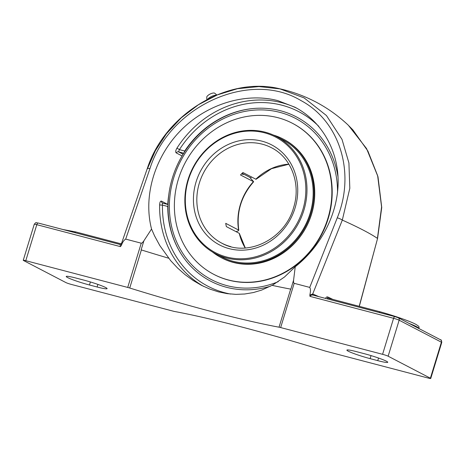 <?xml version="1.0" encoding="UTF-8"?>
<svg xmlns="http://www.w3.org/2000/svg" width="465" height="465" viewBox="0 0 465 465"><rect width="100%" height="100%" fill="white"/><g stroke="black" fill="none" stroke-linecap="round" stroke-linejoin="round"><path stroke-width="0.7" d="M147.242 168.656A4.412 0.947 19.1 0 1 147.248 168.626L121.394 243.829L120.098 244.514L120.406 246.619L121.231 245.63L121.458 243.782M318.804 296.647A282.953 24.407 -163 0 0 312.939 294.049A1.104 0.884 -66.4 0 0 313.218 295.182C311.835 294.793 310.76 295.182 309.986 296.362L393.588 318.304A4.412 0.378 17 0 1 399.144 320.193A2.174 1.965 -62.5 0 0 398.243 317.764L394.971 316.63A2.174 0.913 104.7 0 0 393.588 318.304L382.579 354.313A4.412 0.378 17 0 1 388.136 356.202L430.392 378.208A4.412 0.378 17 0 1 430.741 378.481A4.412 0.378 17 0 1 428.201 378.062L326.279 351.319A4.412 0.378 17 0 1 324.262 350.738A181.176 15.624 17 0 0 241.538 326.953A181.176 15.624 17 0 0 174.956 311.562A4.412 0.378 17 0 1 173.335 311.19L71.412 284.446A4.412 0.378 17 0 1 65.856 282.551L23.599 260.551A4.412 0.378 17 0 1 23.25 260.278A4.412 0.378 17 0 1 25.79 260.691L127.712 287.434A4.412 0.378 17 0 1 129.729 288.015A181.176 15.624 -163 0 0 212.453 311.806A181.176 15.624 -163 0 0 279.035 327.191A4.412 0.378 17 0 1 280.657 327.569L294.188 283.319C293.63 283.156 293.432 282.092 293.595 280.122L295.24 266.741L284.539 276.977L272.217 285.376M326.872 298.763L328.075 298.141L379.882 311.742M328.058 298.135A1.104 0.942 115.1 0 1 328.04 298.129L328.04 298.129A1.104 0.942 115.1 0 1 327.593 296.897L326.57 297.019L325.424 298.385M279.959 88.827C305.738 94.709 328.313 106.648 347.692 124.637L352.923 129.933L367.891 151.038L377.638 175.683L381.591 206.966L377.429 238.376A282.953 24.407 -163 0 0 342.316 220.09L312.718 293.967A1.104 0.825 -67.4 0 0 313.084 295.147M312.718 293.967L309.841 295.124L309.986 296.362M397.871 317.624L395.052 316.665A2.174 0.913 104.7 0 0 394.971 316.63L313.044 295.136L394.884 316.619M380.027 311.783L379.115 312.474M147.324 168.929L155.409 150.654L166.458 133.734L181.187 117.872L198.398 104.765L217.382 94.889L237.446 88.71L258.97 86.566L279.947 88.879L304.122 97.912L326.424 115.523L342.007 139.378L348.919 162.948L349.814 188.284L342.316 220.09A4.412 0.866 -158.6 0 0 337.27 217.806L309.742 287.405C310.614 288.887 310.701 291.131 310.004 294.136L309.841 295.124M121.359 243.91L75.644 231.901L74.586 232.564M296.943 108.299A100.568 90.849 -62.5 0 0 281.918 102.753A100.568 90.849 -62.5 0 0 176.967 148.103C175.59 150.491 175.34 152.09 176.218 152.904L182.059 155.944M176.967 148.103L179.426 149.625L178.537 151.84A2.174 1.965 -62.5 0 0 176.218 152.904M167.749 204.437A2.174 1.965 117.5 0 1 167.755 204.402L161.471 201.13C160.413 200.903 159.803 202.124 159.635 204.792A100.568 90.849 -62.5 0 0 203.653 286.405M168.057 204.53L162.843 203.164C162.343 203.054 162.215 203.693 162.471 205.088A2.174 0.448 1.1 0 1 159.635 204.792M162.843 203.164L162.477 203.019A2.174 1.965 -62.5 0 0 162.715 203.124M230.588 294.049A98.4 88.885 117.5 0 1 162.471 205.088L167.766 206.477L168.144 204.554M183.832 153.229L184.721 151.015L179.426 149.625A98.4 88.885 117.5 0 1 318.781 126.341M338.049 177.2A92.651 83.694 -62.5 0 0 280.442 110.728A92.651 83.694 -62.5 0 0 250.065 108.868A92.651 83.694 -62.5 0 0 184.721 151.015M293.595 280.122L290.84 289.143A4.412 0.378 -163 0 0 290.677 289.114A181.176 15.624 17 0 1 272.066 285.347L261.673 290.079L253.344 292.561L244.73 294.002L235.958 294.362L227.176 293.642L218.538 291.892L209.977 289.131L201.432 285.301L193.08 280.453L185.076 274.652L177.566 268.009L170.678 260.667L159.809 245.572L154.531 235.825L151.549 229.036C143.028 196.218 154.595 157.106 180.67 130.543C206.791 104.021 245.375 92.146 277.826 100.626L294.874 107.183C321.327 121.034 338.014 149.602 338.148 181.286C338.16 212.982 321.611 245.933 295.24 266.741M309.742 287.405L294.188 283.319M382.579 354.313L280.657 327.569M168.626 258.203A181.176 15.624 17 0 1 141.372 249.938A4.412 0.378 -163 0 0 141.128 249.862L143.883 240.835C142.691 242.538 141.813 243.323 141.244 243.189L125.684 239.109L149.928 168.644C169.306 106.305 249.577 69.669 300.733 100.44C339.77 121.045 355.766 172.777 337.27 217.806M89.472 284.999A17.379 1.5 17 0 1 66.239 276.477A17.379 1.5 17 0 1 76.248 278.117L83.874 280.116A17.379 1.5 17 0 1 107.101 288.637A17.379 1.5 17 0 1 97.098 286.998L89.472 284.999L90.396 281.964M370.117 358.637A17.379 1.5 17 0 1 346.89 350.116A17.379 1.5 17 0 1 356.893 351.755L364.519 353.755A17.379 1.5 17 0 1 387.752 362.281A17.379 1.5 17 0 1 377.743 360.642L370.117 358.637L371.047 355.603M121.231 245.63L121.656 244.712C122.65 242.003 123.992 240.138 125.684 239.109M151.549 229.036L143.883 240.835M359.201 306.307L377.597 238.365L359.323 306.336M147.248 168.626A4.412 0.947 19.1 0 1 149.928 168.644M167.766 206.477A92.651 83.694 -62.5 0 0 177.671 247.915A92.651 83.694 -62.5 0 0 226.467 287.277A92.651 83.694 -62.5 0 0 270.456 286.207M216.8 94.965L214.772 93.267A4.534 1.622 153.6 0 0 214.621 93.163A4.534 1.622 153.6 0 0 209.953 94.128A4.534 1.622 153.6 0 0 206.751 97.243L206.861 99.603M216.295 95.174A5.958 2.133 153.6 0 0 207.692 99.173M265.149 132.165A66.036 59.654 -62.5 0 0 190.197 173.59A66.036 59.654 -62.5 0 0 215.417 253.652A66.036 59.654 -62.5 0 0 226.682 257.994A66.036 59.654 -62.5 0 0 301.634 216.568A66.036 59.654 -62.5 0 0 276.413 136.507A66.036 59.654 -62.5 0 0 265.149 132.165M242.468 174.137A59.95 54.155 117.5 0 1 242.666 173.922L242.463 173.503A60.822 54.94 -62.5 0 0 242.073 173.927M245.293 247.996L239.341 233.378L226.362 226.612A53.795 48.593 -62.5 0 1 225.717 223.34L238.69 230.105L238.231 230.896L236.051 231.657M242.666 173.922L243.212 174.526L241.69 173.73M242.463 173.503L249.734 177.293L253.657 181.751L240.498 174.985A53.795 48.593 -62.5 0 1 242.904 172.515L256.035 179.298L271.473 168.696L288.916 164.226M264.568 132.821A65.164 58.863 117.5 0 1 285.626 238.946A65.164 58.863 117.5 0 1 186.558 212.953A65.164 58.863 117.5 0 1 264.568 132.821M252.425 108.601A93.064 84.066 -62.5 0 0 172.41 177.903A93.064 84.066 -62.5 0 0 178.798 250.001M278.244 281.674A90.913 82.125 117.5 0 1 169.376 205.478A90.913 82.125 117.5 0 1 279.936 112.385A90.913 82.125 117.5 0 1 337.526 192.498M251.489 176.991A60.822 54.94 -62.5 0 0 250.542 178.002M215.417 253.652L221.613 256.872A66.036 59.654 -62.5 0 0 299.152 235.284A66.036 59.654 -62.5 0 0 282.604 139.733L276.413 136.507M212.482 252.001A66.919 60.45 -62.5 0 0 221.206 257.656A66.919 60.45 -62.5 0 0 299.78 235.784A66.919 60.45 -62.5 0 0 283.011 138.948A66.919 60.45 -62.5 0 0 273.374 135.048M213.79 274.35L214.127 274.53A85.147 76.917 -62.5 0 0 314.113 246.694A85.147 76.917 -62.5 0 0 292.776 123.481L292.439 123.301A85.147 76.917 -62.5 0 0 192.458 151.137A85.147 76.917 -62.5 0 0 213.79 274.35A85.147 76.917 -62.5 0 0 313.776 246.52A85.147 76.917 -62.5 0 0 292.439 123.301M221.206 257.656L221.962 258.052A66.919 60.45 -62.5 0 0 300.541 236.174A66.919 60.45 -62.5 0 0 283.772 139.343L283.011 138.948M120.098 244.514L38.258 223.043A2.174 0.913 104.7 0 0 38.177 223.014A2.174 0.913 104.7 0 0 36.799 224.682L120.406 246.619M332.789 299.379A282.953 24.407 -163 0 0 327.593 296.897M408.915 323.326A33.451 2.883 17 0 1 419.081 328.616M161.471 201.13A2.174 1.965 -62.5 0 0 162.471 203.019A2.174 1.965 -62.5 0 0 162.477 203.019M162.767 203.129L168.057 204.519A2.174 0.413 3.6 0 1 167.755 204.402A100.568 90.849 -62.5 0 1 168.783 194.864M183.094 154.211L178.537 151.84L183.727 153.2M388.136 356.202L399.144 320.193L441.401 342.194A2.174 1.965 -62.5 0 0 440.5 339.77L398.243 317.764M430.392 378.208L441.401 342.194A4.412 0.378 17 0 1 441.75 342.473C441.611 340.49 441.198 339.59 440.5 339.77M23.25 260.278L34.259 224.264A4.412 0.378 17 0 1 36.799 224.682L25.79 260.691M141.244 243.189L127.712 287.434M129.729 288.015L141.372 249.938M290.677 289.114L279.035 327.191M97.888 284.4L97.098 286.998M378.539 358.044L377.743 360.642M253.39 181.699A53.795 48.593 -62.5 0 0 238.609 230.053M230.907 246.677A53.795 48.593 117.5 0 1 221.735 243.137A53.795 48.593 117.5 0 1 201.182 177.915A53.795 48.593 117.5 0 1 262.243 144.173A53.795 48.593 117.5 0 1 271.421 147.707C291.322 157.548 301.233 184.018 293.589 207.652C284.946 239.306 247.235 257.715 221.735 243.137M288.875 164.162A53.795 48.593 -62.5 0 0 255.797 179.228M239.254 233.32A53.795 48.593 -62.5 0 0 245.224 248.002M295.089 207.896A56.399 50.947 -62.5 0 0 262.01 141.174A56.399 50.947 -62.5 0 0 196.079 181.92A56.399 50.947 -62.5 0 0 229.158 248.641A56.399 50.947 -62.5 0 0 295.089 207.896M419.07 328.691C418.709 326.552 420.203 327.081 415.844 324.343C410.316 321.315 394.18 315.689 379.963 311.753L328.04 298.129M121.359 243.898L75.644 231.901L63.112 229.553M120.104 244.509L38.177 223.014C35.52 222.962 36.654 221.555 34.259 224.264M430.741 378.481L441.75 342.473M377.58 238.365L381.742 207.442L377.981 176.717L366.56 148.573L348.314 125.225M279.971 88.832C227.67 75.801 164.761 114.059 147.26 168.65M238.807 230.274C236.301 212.174 241.254 195.998 253.657 181.751"/></g></svg>
